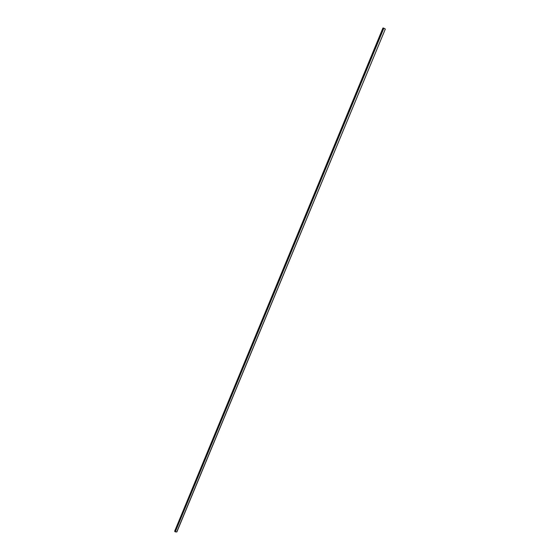 <?xml version="1.0" encoding="UTF-8"?>
<svg xmlns="http://www.w3.org/2000/svg" width="560" height="560" viewBox="0 0 560 560"><rect width="100%" height="100%" fill="white"/><g stroke="black" fill="none" stroke-linecap="round" stroke-linejoin="round"><path stroke-width="0.84" d="M382.963 28.049L174.741 531.111M176.722 532L385.329 29.05L176.869 531.951L175.273 531.86L174.958 531.692L383.474 28.07L382.984 28M383.474 28.07L383.852 28.21L175.273 531.86M385.224 28.959L383.852 28.21M174.958 531.692L174.685 531.237M385.329 29.05L176.869 531.951M382.935 28.007L174.671 531.16"/></g></svg>
